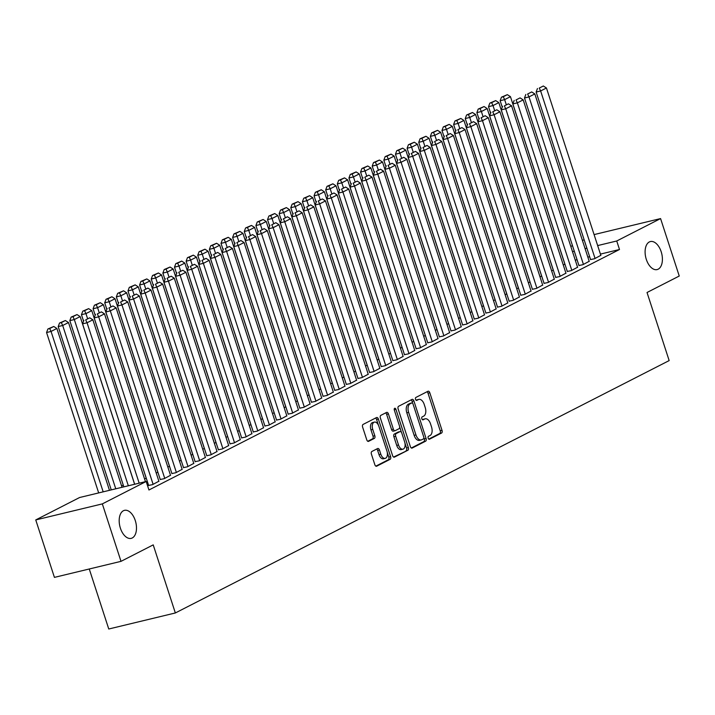 <?xml version="1.0" encoding="UTF-8"?>
<svg xmlns="http://www.w3.org/2000/svg" width="715" height="715" viewBox="0 0 715 715"><rect width="100%" height="100%" fill="white"/><g stroke="black" fill="none" stroke-linecap="round" stroke-linejoin="round"><path stroke-width="1.07" d="M428.16 438.179A1.546 0.885 76.5 0 0 429.322 439.278A1.546 0.885 76.5 0 0 429.429 439.233L441.557 433.031A2.208 1.26 76.5 0 0 442.022 430.358L429.804 392.767A2.208 1.26 76.5 0 0 428.151 391.203A2.208 1.26 76.5 0 0 427.99 391.257L415.862 397.46A1.546 0.885 76.5 0 0 415.531 399.328A1.546 0.885 76.5 0 0 416.693 400.427A1.546 0.885 76.5 0 0 416.809 400.382L418.373 399.578A7.07 4.022 76.5 0 1 418.892 399.39A7.07 4.022 76.5 0 1 424.201 404.395L425.219 407.532A7.07 4.022 76.5 0 1 423.736 416.085L422.172 416.881A1.546 0.885 76.5 0 0 421.841 418.758A1.546 0.885 76.5 0 0 423.003 419.848A1.546 0.885 76.5 0 0 423.119 419.812L424.692 419.008A7.07 4.022 76.5 0 1 425.202 418.811A7.07 4.022 76.5 0 1 430.51 423.825L431.529 426.953A7.07 4.022 76.5 0 1 430.055 435.507L428.482 436.311A1.546 0.885 76.5 0 0 428.16 438.179M135.278 520.547A14.407 8.205 76.5 0 0 124.464 510.349A14.407 8.205 76.5 0 0 120.388 528.162A14.407 8.205 76.5 0 0 131.211 538.359A14.407 8.205 76.5 0 0 135.278 520.547M661.196 251.769A14.407 8.205 76.5 0 0 650.373 241.563A14.407 8.205 76.5 0 0 646.306 259.375A14.407 8.205 76.5 0 0 657.121 269.582A14.407 8.205 76.5 0 0 661.196 251.769M371.88 451.478A2.208 1.26 76.5 0 0 371.416 454.15L374.839 464.696A2.208 1.26 76.5 0 0 376.501 466.26A2.208 1.26 76.5 0 0 376.662 466.207L390.131 459.316A2.208 1.26 76.5 0 0 390.596 456.644L378.378 419.053A2.208 1.26 76.5 0 0 376.725 417.489A2.208 1.26 76.5 0 0 376.555 417.542L363.086 424.433A2.208 1.26 76.5 0 0 362.621 427.105L366.768 439.841A2.208 1.26 76.5 0 0 368.422 441.405A2.208 1.26 76.5 0 0 368.582 441.343L374.347 438.402A2.208 1.26 76.5 0 0 374.812 435.73L372.756 429.411A5.908 3.369 76.5 0 1 374.428 422.1A5.908 3.369 76.5 0 1 378.87 426.292L386.913 451.04A5.908 3.369 76.5 0 1 385.242 458.351A5.908 3.369 76.5 0 1 380.8 454.159L379.459 450.039A2.208 1.26 76.5 0 0 377.806 448.475A2.208 1.26 76.5 0 0 377.645 448.528L371.88 451.478M146.182 481.481L102.334 503.887L35.75 519.93L79.597 497.515L146.182 481.481L148.943 489.99L619.503 249.499L616.732 240.991L597.651 245.585M594.085 234.6L660.58 218.584L679.25 276.035L647.03 292.498L669.16 360.592L175.345 612.97L153.216 544.875L121.005 561.347L102.334 503.887M660.58 218.584L616.732 240.991M410.347 446.553A2.208 1.26 76.5 0 0 412.001 448.117A2.208 1.26 76.5 0 0 412.162 448.055L425.64 441.173A2.208 1.26 76.5 0 0 426.095 438.501L413.878 400.901A2.208 1.26 76.5 0 0 412.224 399.336A2.208 1.26 76.5 0 0 412.063 399.399L398.595 406.281A2.208 1.26 76.5 0 0 398.13 408.953L410.347 446.553M407.881 450.244L394.412 457.126A2.208 1.26 76.5 0 1 394.251 457.189A2.208 1.26 76.5 0 1 392.589 455.625L380.38 418.025A2.208 1.26 76.5 0 1 380.836 415.352L386.601 412.412A2.208 1.26 76.5 0 1 386.77 412.349A2.208 1.26 76.5 0 1 388.424 413.913L393.375 429.161A2.208 1.26 76.5 0 0 395.038 430.725A2.208 1.26 76.5 0 0 395.198 430.671L399.024 428.714A2.208 1.26 76.5 0 0 399.488 426.042L394.331 410.169A1.546 0.885 76.5 0 1 394.769 408.256A1.546 0.885 76.5 0 1 395.931 409.346L408.345 447.572A2.208 1.26 76.5 0 1 407.881 450.244L393.59 457.064M89.259 568.988L108.76 629.003L175.345 612.97M148.613 485.422L152.527 484.636L158.882 481.222M171.877 473.536L175.792 472.749L182.137 469.335M146.244 478.121L144.582 478.97M195.132 461.649L199.047 460.862L205.402 457.448M169.5 466.234L167.846 467.083M218.397 449.762L222.311 448.975L228.657 445.552M192.764 454.347L191.111 455.196M241.652 437.866L245.576 437.08L251.921 433.665M216.019 442.46L214.366 443.309M264.916 425.979L268.831 425.193L275.177 421.779M239.284 430.573L237.63 431.413M288.172 414.092L292.095 413.306L298.441 409.892M262.539 418.686L260.886 419.526M311.436 402.205L315.351 401.419L321.705 398.005M285.803 406.799L284.15 407.639M334.692 390.319L338.615 389.532L344.961 386.118M309.068 394.903L307.405 395.753M357.956 378.432L361.87 377.645L368.225 374.231M332.323 383.017L330.67 383.866M381.22 366.545L385.135 365.758L391.48 362.344M355.587 371.13L353.925 371.979M404.476 354.658L408.39 353.871L414.745 350.457M378.843 359.243L377.189 360.092M427.74 342.771L431.654 341.985L438 338.57M402.107 347.356L400.454 348.205M450.995 330.875L454.91 330.089L461.264 326.675M425.362 335.469L423.709 336.318M474.26 318.988L478.174 318.202L484.52 314.788M448.627 323.582L446.973 324.422M497.515 307.101L501.438 306.315L507.784 302.901M471.882 311.695L470.229 312.535M520.779 295.215L524.694 294.428L531.048 291.014M495.146 299.808L493.493 300.649M544.035 283.328L547.958 282.541L554.304 279.127M518.402 287.922L516.748 288.762M567.299 271.441L571.214 270.654L577.568 267.24M541.666 276.026L540.013 276.875M590.554 259.554L594.478 258.767L600.823 255.353M564.93 264.139L563.268 264.988M619.503 249.499L600.421 254.102M589.634 256.694L587.837 257.123M577.05 259.724L575.262 260.153M123.266 485.119L121.613 485.968M553.294 270.082L551.64 270.931M578.927 265.497L582.85 264.711L589.196 261.297M530.038 281.969L528.385 282.818M555.671 277.384L559.586 276.598L565.931 273.184M506.774 293.865L505.121 294.705M532.407 289.271L536.322 288.485L542.676 285.07M483.519 305.752L481.856 306.592M509.151 301.158L513.066 300.372L519.412 296.957M460.254 317.639L458.601 318.479M485.887 313.045L489.802 312.258L496.156 308.844M436.999 329.526L435.337 330.375M462.623 324.932L466.546 324.145L472.892 320.731M413.735 341.413L412.081 342.262M439.368 336.828L443.282 336.041L449.637 332.618M390.47 353.299L388.817 354.148M416.103 348.714L420.027 347.928L426.372 344.514M367.215 365.186L365.562 366.035M392.848 360.601L396.762 359.815L403.117 356.401M343.951 377.073L342.297 377.922M369.584 372.488L373.507 371.702L379.853 368.288M320.695 388.96L319.042 389.809M346.328 384.375L350.243 383.589L356.588 380.174M297.431 400.856L295.778 401.696M323.064 396.262L326.978 395.475L333.333 392.061M274.176 412.743L272.522 413.583M299.808 408.149L303.723 407.362L310.069 403.948M250.911 424.63L249.258 425.47M276.544 420.036L280.459 419.249L286.813 415.835M227.656 436.516L225.994 437.366M253.28 431.923L257.203 431.136L263.549 427.722M204.392 448.403L202.738 449.252M230.024 443.818L233.939 443.032L240.294 439.609M181.127 460.29L179.474 461.139M206.76 455.705L210.684 454.919L217.029 451.505M157.872 472.177L156.219 473.026M183.505 467.592L187.419 466.806L193.774 463.392M134.608 484.064L133.866 484.448M160.24 479.479L164.164 478.693L170.51 475.278M121.005 561.347L54.42 577.38L35.75 519.93M570.811 246.469L572.474 245.62M582.448 240.517L584.101 239.677M586.863 248.185L585.076 248.614M574.288 251.215L572.5 251.644M425.202 418.811L423.405 419.249A7.07 4.022 76.5 0 0 422.887 419.437L424.692 419.008M422.422 419.678L422.887 419.437M418.892 399.39L417.095 399.819A7.07 4.022 76.5 0 0 416.577 400.016L418.373 399.578M416.112 400.248L416.577 400.016M428.741 439.099L439.761 433.469A2.208 1.26 76.5 0 0 440.226 430.796L428.008 393.196A2.208 1.26 76.5 0 0 427.007 391.757M412.778 403.475L412.081 401.338A2.208 1.26 76.5 0 0 411.08 399.9M411.348 447.992L423.834 441.611A2.208 1.26 76.5 0 0 424.299 438.939L423.879 437.634M423.432 438.894A1.546 0.885 76.5 0 0 423.754 437.017L413.029 404.02A1.546 0.885 76.5 0 0 411.867 402.92A1.546 0.885 76.5 0 0 411.76 402.965L410.097 403.814A7.07 4.022 76.5 0 0 408.623 412.358L415.951 434.917A7.07 4.022 76.5 0 0 421.26 439.931A7.07 4.022 76.5 0 0 421.77 439.734L423.432 438.894M410.187 403.34A1.546 0.885 76.5 0 0 410.07 403.358A1.546 0.885 76.5 0 0 409.954 403.403L411.76 402.965M421.26 439.931L419.455 440.36A7.07 4.022 76.5 0 1 414.146 435.355L406.817 412.796A7.07 4.022 76.5 0 1 408.301 404.243L409.954 403.403M394.868 430.752L393.402 431.1A2.208 1.26 76.5 0 1 393.241 431.163A2.208 1.26 76.5 0 1 391.579 429.599L386.627 414.351A2.208 1.26 76.5 0 0 385.626 412.913M399.649 426.775L401.499 432.477M404.94 443.05L406.549 448.01L408.345 447.572M398.523 444.98A5.908 3.369 76.5 0 0 402.956 449.172A5.908 3.369 76.5 0 0 404.627 441.861L401.794 433.147A2.208 1.26 76.5 0 0 400.132 431.574A2.208 1.26 76.5 0 0 399.971 431.637L396.146 433.594A2.208 1.26 76.5 0 0 395.69 436.266L398.523 444.98L396.718 445.418A5.908 3.369 76.5 0 0 401.16 449.601L402.956 449.172M398.505 431.994A2.208 1.26 76.5 0 0 398.335 432.012A2.208 1.26 76.5 0 0 398.175 432.075L399.971 431.637M396.718 445.418L393.885 436.695A2.208 1.26 76.5 0 1 394.349 434.023L398.175 432.075M406.084 450.682A2.208 1.26 76.5 0 0 406.549 448.01M385.242 458.351L383.437 458.78A5.908 3.369 76.5 0 1 379.004 454.597L377.663 450.468A2.208 1.26 76.5 0 0 376.662 449.029M374.428 422.1L372.631 422.538A5.908 3.369 76.5 0 0 370.96 429.84L372.756 429.411M367.769 441.28L372.551 438.831A2.208 1.26 76.5 0 0 373.016 436.159L370.96 429.84M378.423 425.166L376.582 419.482A2.208 1.26 76.5 0 0 375.581 418.043M375.84 466.135L388.334 459.754A2.208 1.26 76.5 0 0 388.799 457.082L387.217 452.229M506.211 104.47L504.638 99.626L510.456 96.659L564.877 264.166M503.262 96.74L507.337 94.657L501.465 97.177L503.262 96.74L504.638 99.626L500.143 100.708L502.243 107.187M510.456 96.659L507.337 94.657M501.465 97.177L500.143 100.708M595.059 258.473L540.629 90.957L536.134 92.047L590.608 259.697M600.877 255.496L546.448 87.99L540.629 90.957L539.253 88.07L543.328 85.997L539.253 88.07M536.134 92.047L537.457 88.508M543.328 85.997L546.448 87.99M494.583 110.414L493.01 105.57L498.82 102.603L553.249 270.109M491.634 102.683L495.701 100.601L489.829 103.121L491.634 102.683L493.01 105.57L488.506 106.651L490.615 113.131M498.82 102.603L495.701 100.601M489.829 103.121L488.506 106.651M482.956 116.357L481.383 111.513L487.192 108.546L541.621 276.053M480.006 108.626L484.073 106.544L478.201 109.064L480.006 108.626L481.383 111.513L476.878 112.604L478.987 119.074M487.192 108.546L484.073 106.544M478.201 109.064L476.878 112.604M583.431 264.416L529.002 96.9L524.497 97.991L578.98 265.64M589.24 261.44L534.82 93.933L529.002 96.9L527.625 94.014L531.692 91.94L527.625 94.014M524.497 97.991L525.829 94.452M531.692 91.94L534.82 93.933M571.794 270.359L517.374 102.844L512.87 103.934L567.344 271.584M577.613 267.383L523.183 99.877L517.374 102.844L515.998 99.957L520.064 97.883L515.998 99.957M512.87 103.934L514.192 100.395M520.064 97.883L523.183 99.877M471.319 122.301L469.746 117.457L475.564 114.489L529.994 281.996M468.37 114.57L472.445 112.496L466.573 115.008L468.37 114.57L469.746 117.457L465.25 118.547L467.351 125.027M475.564 114.489L472.445 112.496M466.573 115.008L465.25 118.547M459.691 128.253L458.118 123.4L463.937 120.433L518.357 287.939M456.742 120.513L460.809 118.44L454.946 120.951L456.742 120.513L458.118 123.4L453.623 124.49L455.723 130.97M463.937 120.433L460.809 118.44M454.946 120.951L453.623 124.49M560.167 276.303L505.737 108.787L501.242 109.878L555.716 277.527M565.985 273.327L511.556 105.82L505.737 108.787L504.361 105.9L508.437 103.827L504.361 105.9M501.242 109.878L502.565 106.338M508.437 103.827L511.556 105.82M548.539 282.246L494.11 114.74L489.614 115.821L544.088 283.471M554.348 279.27L499.928 111.763L494.11 114.74L492.733 111.853L496.8 109.77L492.733 111.853M489.614 115.821L490.937 112.282M496.8 109.77L499.928 111.763M448.064 134.197L446.491 129.344L452.3 126.376L506.729 293.883M445.114 126.457L449.181 124.383L443.309 126.895L445.114 126.457L446.491 129.344L441.986 130.434L444.095 136.914M452.3 126.376L449.181 124.383M443.309 126.895L441.986 130.434M536.902 288.19L482.482 120.683L477.977 121.765L532.452 289.414M542.721 285.214L488.291 117.707L482.482 120.683L481.106 117.796L485.172 115.714L481.106 117.796M477.977 121.765L479.3 118.225M485.172 115.714L488.291 117.707M436.436 140.14L434.854 135.296L440.672 132.32L495.102 299.826M433.478 132.4L437.553 130.327L431.681 132.838L433.478 132.4L434.854 135.296L430.358 136.377L432.468 142.857M440.672 132.32L437.553 130.327M431.681 132.838L430.358 136.377M525.275 294.133L470.845 126.627L466.35 127.708L520.824 295.358M531.093 291.157L476.664 123.65L470.845 126.627L469.469 123.74L473.545 121.657L469.469 123.74M466.35 127.708L467.673 124.169M473.545 121.657L476.664 123.65M424.799 146.083L423.226 141.239L429.045 138.263L483.474 305.77M421.85 138.353L425.925 136.27L420.054 138.781L421.85 138.353L423.226 141.239L418.731 142.321L420.831 148.8M429.045 138.263L425.925 136.27M420.054 138.781L418.731 142.321M513.647 300.077L459.218 132.57L454.722 133.651L509.196 301.31M519.465 297.1L465.036 129.594L459.218 132.57L457.841 129.683L461.917 127.601L457.841 129.683M454.722 133.651L456.045 130.112M461.917 127.601L465.036 129.594M413.172 152.027L411.599 147.183L417.417 144.207L471.837 311.713M410.222 144.296L414.289 142.214L408.426 144.725L410.222 144.296L411.599 147.183L407.103 148.264L409.203 154.744M417.417 144.207L414.289 142.214M408.426 144.725L407.103 148.264M502.019 306.02L447.59 138.513L443.094 139.595L497.569 307.253M507.829 303.044L453.408 135.537L447.59 138.513L446.214 135.627L450.28 133.544L446.214 135.627M443.094 139.595L444.417 136.056M450.28 133.544L453.408 135.537M401.544 157.97L399.971 153.126L405.78 150.15L460.21 317.657M398.595 150.239L402.661 148.157L396.789 150.668L398.595 150.239L399.971 153.126L395.467 154.208L397.576 160.687M405.78 150.15L402.661 148.157M396.789 150.668L395.467 154.208M490.383 311.963L435.962 144.457L431.458 145.538L485.932 313.197M496.201 308.996L441.772 141.481L435.962 144.457L434.586 141.57L438.653 139.488L434.586 141.57M431.458 145.538L432.781 141.999M438.653 139.488L441.772 141.481M389.907 163.914L388.334 159.07L394.153 156.093L448.582 323.6M386.958 156.183L391.034 154.1L385.162 156.612L386.958 156.183L388.334 159.07L383.839 160.151L385.948 166.631M394.153 156.093L391.034 154.1M385.162 156.612L383.839 160.151M478.755 317.907L424.326 150.4L419.83 151.482L474.304 319.14M484.573 314.94L430.144 147.424L424.326 150.4L422.949 147.513L427.025 145.431L422.949 147.513M419.83 151.482L421.153 147.942M427.025 145.431L430.144 147.424M378.28 169.857L376.707 165.013L382.525 162.037L436.945 329.552M375.33 162.126L379.406 160.044L373.534 162.555L375.33 162.126L376.707 165.013L372.211 166.095L374.311 172.574M382.525 162.037L379.406 160.044M373.534 162.555L372.211 166.095M467.127 323.85L412.698 156.344L408.202 157.425L462.676 325.084M472.937 320.883L418.516 153.368L412.698 156.344L411.322 153.457L415.397 151.374L411.322 153.457M408.202 157.425L409.525 153.886M415.397 151.374L418.516 153.368M366.652 175.801L365.079 170.957L370.888 167.98L425.318 335.496M363.703 168.07L367.769 165.987L361.897 168.499L363.703 168.07L365.079 170.957L360.575 172.038L362.684 178.518M370.888 167.98L367.769 165.987M361.897 168.499L360.575 172.038M455.5 329.794L401.07 162.287L396.566 163.369L451.04 331.027M461.309 326.827L406.88 159.311L401.07 162.287L399.694 159.4L403.761 157.318L399.694 159.4M396.566 163.369L397.889 159.829M403.761 157.318L406.88 159.311M355.024 181.744L353.451 176.9L359.261 173.924L413.69 341.439M352.075 174.013L356.142 171.931L350.27 174.442L352.075 174.013L353.451 176.9L348.947 177.981L351.056 184.461M359.261 173.924L356.142 171.931M350.27 174.442L348.947 177.981M443.863 335.737L389.443 168.231L384.938 169.312L439.412 336.971M449.681 332.77L395.252 165.263L389.443 168.231L388.066 165.344L392.133 163.261L388.066 165.344M384.938 169.312L386.261 165.782M392.133 163.261L395.252 165.263M343.388 187.688L341.815 182.843L347.633 179.867L402.062 347.383M340.438 179.957L344.514 177.874L338.642 180.386L340.438 179.957L341.815 182.843L337.319 183.925L339.419 190.405M347.633 179.867L344.514 177.874M338.642 180.386L337.319 183.925M432.235 341.681L377.806 174.174L373.31 175.255L427.785 342.914M438.054 338.713L383.624 171.207L377.806 174.174L376.43 171.287L380.505 169.205L376.43 171.287M373.31 175.255L374.633 171.725M380.505 169.205L383.624 171.207M331.76 193.631L330.187 188.787L336.005 185.811L390.426 353.326M328.811 185.9L332.877 183.818L327.014 186.329L328.811 185.9L330.187 188.787L325.691 189.868L327.792 196.348M336.005 185.811L332.877 183.818M327.014 186.329L325.691 189.868M420.608 347.624L366.178 180.117L361.683 181.199L416.157 348.857M426.417 344.657L371.997 177.15L366.178 180.117L364.802 177.231L368.869 175.148L364.802 177.231M361.683 181.199L363.006 177.669M368.869 175.148L371.997 177.15M320.132 199.574L318.559 194.73L324.369 191.763L378.798 359.27M317.183 191.843L321.25 189.761L315.378 192.281L317.183 191.843L318.559 194.73L314.055 195.812L316.164 202.291M324.369 191.763L321.25 189.761M315.378 192.281L314.055 195.812M408.971 353.568L354.551 186.061L350.046 187.142L404.52 354.801M414.789 350.6L360.36 183.094L354.551 186.061L353.174 183.174L357.241 181.092L353.174 183.174M350.046 187.142L351.369 183.612M357.241 181.092L360.36 183.094M308.505 205.518L306.923 200.674L312.741 197.706L367.17 365.213M305.546 197.787L309.622 195.704L303.75 198.225L305.546 197.787L306.923 200.674L302.427 201.755L304.536 208.235M312.741 197.706L309.622 195.704M303.75 198.225L302.427 201.755M397.343 359.52L342.914 192.004L338.418 193.086L392.893 360.744M403.162 356.544L348.732 189.037L342.914 192.004L341.538 189.118L345.613 187.035L341.538 189.118M338.418 193.086L339.741 189.555M345.613 187.035L348.732 189.037M296.868 211.461L295.295 206.617L301.113 203.65L355.534 371.156M293.919 203.73L297.994 201.648L292.122 204.168L293.919 203.73L295.295 206.617L290.799 207.699L292.9 214.178M301.113 203.65L297.994 201.648M292.122 204.168L290.799 207.699M385.716 365.463L331.286 197.948L326.791 199.038L381.265 366.688M391.534 362.487L337.105 194.981L331.286 197.948L329.91 195.061L333.985 192.987L329.91 195.061M326.791 199.038L328.114 195.499M333.985 192.987L337.105 194.981M285.24 217.405L283.667 212.561L289.477 209.593L343.906 377.1M282.291 209.674L286.358 207.591L280.495 210.112L282.291 209.674L283.667 212.561L279.163 213.642L281.272 220.122M289.477 209.593L286.358 207.591M280.495 210.112L279.163 213.642M374.088 371.407L319.659 203.891L315.163 204.982L369.637 372.631M379.897 368.431L325.477 200.924L319.659 203.891L318.282 201.004L322.349 198.931L318.282 201.004M315.163 204.982L316.486 201.442M322.349 198.931L325.477 200.924M273.613 223.348L272.04 218.504L277.849 215.537L332.278 383.043M270.663 215.617L274.73 213.535L268.858 216.055L270.663 215.617L272.04 218.504L267.535 219.594L269.644 226.065M277.849 215.537L274.73 213.535M268.858 216.055L267.535 219.594M362.451 377.35L308.031 209.835L303.526 210.925L358.001 378.575M368.27 374.374L313.84 206.867L308.031 209.835L306.655 206.948L310.721 204.874L306.655 206.948M303.526 210.925L304.849 207.386M310.721 204.874L313.84 206.867M261.976 229.292L260.403 224.447L266.221 221.48L320.651 388.987M259.027 221.561L263.102 219.487L257.23 221.999L259.027 221.561L260.403 224.447L255.907 225.538L258.008 232.018M266.221 221.48L263.102 219.487M257.23 221.999L255.907 225.538M350.824 383.294L296.394 215.778L291.899 216.868L346.373 384.518M356.642 380.317L302.213 212.811L296.394 215.778L295.018 212.891L299.093 210.818L295.018 212.891M291.899 216.868L293.221 213.329M299.093 210.818L302.213 212.811M250.348 235.244L248.775 230.391L254.594 227.424L309.014 394.93M247.399 227.504L251.466 225.431L245.603 227.942L247.399 227.504L248.775 230.391L244.28 231.481L246.38 237.961M254.594 227.424L251.466 225.431M245.603 227.942L244.28 231.481M339.196 389.237L284.767 221.73L280.271 222.812L334.745 390.462M345.005 386.261L290.585 218.754L284.767 221.73L283.39 218.844L287.466 216.761L283.39 218.844M280.271 222.812L281.594 219.273M287.466 216.761L290.585 218.754M238.721 241.187L237.148 236.334L242.957 233.367L297.386 400.874M235.771 233.447L239.838 231.374L233.966 233.885L235.771 233.447L237.148 236.334L232.643 237.425L234.752 243.904M242.957 233.367L239.838 231.374M233.966 233.885L232.643 237.425M327.568 395.181L273.139 227.674L268.634 228.755L323.108 396.405M333.378 392.204L278.948 224.698L273.139 227.674L271.763 224.787L275.829 222.705L271.763 224.787M268.634 228.755L269.957 225.216M275.829 222.705L278.948 224.698M227.093 247.131L225.511 242.278L231.329 239.31L285.759 406.817M224.135 239.391L228.21 237.317L222.338 239.829L224.135 239.391L225.511 242.278L221.015 243.368L223.125 249.848M231.329 239.31L228.21 237.317M222.338 239.829L221.015 243.368M315.932 401.124L261.511 233.617L257.007 234.699L311.481 402.348M321.75 398.148L267.321 230.641L261.511 233.617L260.135 230.731L264.201 228.648L260.135 230.731M257.007 234.699L258.33 231.16M264.201 228.648L267.321 230.641M215.456 253.074L213.883 248.23L219.702 245.254L274.131 412.761M212.507 245.343L216.582 243.261L210.71 245.772L212.507 245.343L213.883 248.23L209.388 249.312L211.488 255.791M219.702 245.254L216.582 243.261M210.71 245.772L209.388 249.312M304.304 407.067L249.875 239.561L245.379 240.642L299.853 408.292M310.122 404.091L255.693 236.585L249.875 239.561L248.498 236.674L252.574 234.592L248.498 236.674M245.379 240.642L246.702 237.103M252.574 234.592L255.693 236.585M203.829 259.018L202.256 254.174L208.074 251.197L262.494 418.704M200.879 251.287L204.946 249.204L199.083 251.716L200.879 251.287L202.256 254.174L197.76 255.255L199.86 261.735M208.074 251.197L204.946 249.204M199.083 251.716L197.76 255.255M292.676 413.011L238.247 245.504L233.751 246.586L288.225 414.244M298.486 410.035L244.065 242.528L238.247 245.504L236.871 242.617L240.937 240.535L236.871 242.617M233.751 246.586L235.074 243.046M240.937 240.535L244.065 242.528M192.201 264.961L190.628 260.117L196.437 257.141L250.867 424.647M189.252 257.23L193.318 255.148L187.446 257.659L189.252 257.23L190.628 260.117L186.123 261.198L188.233 267.678M196.437 257.141L193.318 255.148M187.446 257.659L186.123 261.198M281.04 418.954L226.619 251.448L222.115 252.529L276.589 420.188M286.858 415.987L232.429 248.471L226.619 251.448L225.243 248.561L229.309 246.478L225.243 248.561M222.115 252.529L223.438 248.99M229.309 246.478L232.429 248.471M180.573 270.905L178.991 266.06L184.81 263.084L239.239 430.591M177.615 263.174L181.69 261.091L175.819 263.603L177.615 263.174L178.991 266.06L174.496 267.142L176.605 273.622M184.81 263.084L181.69 261.091M175.819 263.603L174.496 267.142M269.412 424.898L214.983 257.391L210.487 258.473L264.961 426.131M275.23 421.93L220.801 254.415L214.983 257.391L213.606 254.504L217.682 252.422L213.606 254.504M210.487 258.473L211.81 254.933M217.682 252.422L220.801 254.415M168.937 276.848L167.364 272.004L173.182 269.028L227.602 436.534M165.987 269.117L170.063 267.035L164.191 269.546L165.987 269.117L167.364 272.004L162.868 273.085L164.968 279.565M173.182 269.028L170.063 267.035M164.191 269.546L162.868 273.085M257.784 430.841L203.355 263.334L198.859 264.416L253.333 432.075M263.594 427.874L209.173 260.358L203.355 263.334L201.979 260.448L206.054 258.365L201.979 260.448M198.859 264.416L200.182 260.877M206.054 258.365L209.173 260.358M157.309 282.791L155.736 277.947L161.545 274.971L215.975 442.487M154.36 275.06L158.426 272.978L152.554 275.49L154.36 275.06L155.736 277.947L151.231 279.029L153.341 285.508M161.545 274.971L158.426 272.978M152.554 275.49L151.231 279.029M246.157 436.785L191.727 269.278L187.223 270.359L241.697 438.018M251.966 433.817L197.537 266.302L191.727 269.278L190.351 266.391L194.417 264.309L190.351 266.391M187.223 270.359L188.554 266.82M194.417 264.309L197.537 266.302M145.681 288.735L144.108 283.891L149.918 280.915L204.347 448.43M142.732 281.004L146.798 278.921L140.927 281.433L142.732 281.004L144.108 283.891L139.604 284.972L141.713 291.452M149.918 280.915L146.798 278.921M140.927 281.433L139.604 284.972M234.52 442.728L180.1 275.221L175.595 276.303L230.069 443.961M240.338 439.761L185.909 272.245L180.1 275.221L178.723 272.335L182.79 270.252L178.723 272.335M175.595 276.303L176.918 272.764M182.79 270.252L185.909 272.245M134.045 294.678L132.472 289.834L138.29 286.858L192.719 454.374M131.095 286.947L135.171 284.865L129.299 287.376L131.095 286.947L132.472 289.834L127.976 290.916L130.076 297.395M138.29 286.858L135.171 284.865M129.299 287.376L127.976 290.916M222.892 448.671L168.463 281.165L163.967 282.246L218.441 449.905M228.711 445.704L174.281 278.198L168.463 281.165L167.087 278.278L171.162 276.196L167.087 278.278M163.967 282.246L165.29 278.716M171.162 276.196L174.281 278.198M122.417 300.622L120.844 295.778L126.662 292.801L181.083 460.317M119.468 292.891L123.534 290.808L117.671 293.32L119.468 292.891L120.844 295.778L116.348 296.859L118.449 303.339M126.662 292.801L123.534 290.808M117.671 293.32L116.348 296.859M211.265 454.615L156.835 287.108L152.34 288.19L206.814 455.848M217.074 451.648L162.654 284.141L156.835 287.108L155.459 284.221L159.525 282.139L155.459 284.221M152.34 288.19L153.662 284.659M159.525 282.139L162.654 284.141M110.789 306.565L109.216 301.721L115.026 298.754L169.455 466.26M107.84 298.834L111.906 296.752L106.035 299.272L107.84 298.834L109.216 301.721L104.712 302.803L106.821 309.282M115.026 298.754L111.906 296.752M106.035 299.272L104.712 302.803M199.628 460.558L145.208 293.052L140.703 294.133L195.177 461.792M205.446 457.591L151.017 290.084L145.208 293.052L143.831 290.165L147.898 288.082L143.831 290.165M140.703 294.133L142.026 290.603M147.898 288.082L151.017 290.084M99.162 312.509L97.58 307.665L103.398 304.697L157.827 472.204M96.203 304.778L100.279 302.695L94.407 305.216L96.203 304.778L97.58 307.665L93.084 308.746L95.193 315.226M103.398 304.697L100.279 302.695M94.407 305.216L93.084 308.746M188 466.502L133.571 298.995L129.075 300.077L183.549 467.735M193.819 463.535L139.389 296.028L133.571 298.995L132.195 296.108L136.27 294.026L132.195 296.108M129.075 300.077L130.398 296.546M136.27 294.026L139.389 296.028M87.525 318.452L85.952 313.608L91.77 310.641L146.2 478.147M84.576 310.721L88.651 308.639L82.779 311.159L84.576 310.721L85.952 313.608L81.456 314.689L83.557 321.169M91.77 310.641L88.651 308.639M82.779 311.159L81.456 314.689M176.373 472.454L121.943 304.939L117.448 306.029L171.922 473.679M182.191 469.478L127.762 301.971L121.943 304.939L120.567 302.052L124.642 299.978L120.567 302.052M117.448 306.029L118.77 302.49M124.642 299.978L127.762 301.971M128.334 485.78L74.324 319.551L80.143 316.584L134.563 484.091M72.948 316.665L77.014 314.582L71.151 317.103L72.948 316.665L74.324 319.551L69.82 320.633L123.838 486.861M80.143 316.584L77.014 314.582M71.151 317.103L69.82 320.633M164.745 478.398L110.316 310.882L105.82 311.972L160.294 479.622M170.554 475.421L116.134 307.915L110.316 310.882L108.939 307.995L113.006 305.922L108.939 307.995M105.82 311.972L107.143 308.433M113.006 305.922L116.134 307.915M115.759 488.81L62.697 325.495L68.506 322.528L122.042 487.29M61.32 322.608L65.387 320.526L59.515 323.046L61.32 322.608L62.697 325.495L58.192 326.576L111.254 489.891M68.506 322.528L65.387 320.526M59.515 323.046L58.192 326.576M153.108 484.341L98.688 316.825L94.183 317.916L148.657 485.565M158.927 481.365L104.497 313.858L98.688 316.825L97.311 313.939L101.378 311.865L97.311 313.939M94.183 317.916L95.506 314.377M101.378 311.865L104.497 313.858M103.175 491.84L51.06 331.438L56.878 328.471L109.467 490.32M49.684 328.551L53.759 326.478L47.887 328.989L49.684 328.551L51.06 331.438L46.564 332.529L98.679 492.921M56.878 328.471L53.759 326.478M47.887 328.989L46.564 332.529M139.175 483.17L87.051 322.769L82.556 323.859L134.67 484.252M145.458 481.651L92.87 319.802L87.051 322.769L85.675 319.882L89.75 317.809L85.675 319.882M82.556 323.859L83.878 320.32M89.75 317.809L92.87 319.802M428.008 393.196L429.804 392.767M440.226 430.796L442.022 430.358M439.761 433.469L441.557 433.031M412.081 401.338L413.878 400.901M424.299 438.939L426.095 438.501M423.834 441.611L425.64 441.173M408.301 404.243L410.097 403.814M406.817 412.796L408.623 412.358M414.146 435.355L415.951 434.917M386.627 414.351L388.424 413.913M391.579 429.599L393.375 429.161M394.233 409.758L395.931 409.346M394.349 434.023L396.146 433.594M393.885 436.695L395.69 436.266M377.663 450.468L379.459 450.039M379.004 454.597L380.8 454.159M373.016 436.159L374.812 435.73M372.551 438.831L374.347 438.402M376.582 419.482L378.378 419.053M388.799 457.082L390.596 456.644M388.334 459.754L390.131 459.316M410.07 403.358L411.867 402.92M393.241 431.163L395.038 430.725M398.335 432.012L400.132 431.574"/></g></svg>
